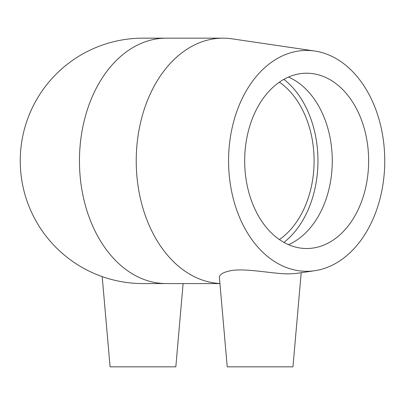 <?xml version="1.0" encoding="UTF-8"?>
<svg xmlns="http://www.w3.org/2000/svg" width="405" height="405" viewBox="0 0 405 405"><rect width="100%" height="100%" fill="white"/><g stroke="black" fill="none" stroke-linecap="round" stroke-linejoin="round"><path stroke-width="0.61" d="M279.389 82.159A87.647 61.975 -90 0 1 314.098 160.866A87.647 61.975 -90 0 1 279.389 239.573M142.96 38.161A122.71 122.71 0 0 0 20.25 160.866A122.71 122.71 0 0 0 142.96 283.576L166.222 283.576A122.71 86.766 -90 0 1 79.451 160.866A122.71 86.766 -90 0 1 166.222 38.161L142.96 38.161M314.756 270.707A110.438 78.089 -90 0 1 306.661 271.304A110.438 78.089 -90 0 1 228.673 155.135A110.438 78.089 -90 0 1 314.756 51.025A110.438 78.089 -90 0 1 384.75 160.866A110.438 78.089 -90 0 1 314.756 270.707L296.197 273.446L289.089 273.881C274.362 274.104 247.602 268.231 232.232 270.429C223.58 271.947 219.307 274.347 219.419 277.627L227.225 366.839L292.962 366.839L301.199 272.707M219.935 283.5A122.71 86.766 -90 0 1 136.237 158.704A122.71 86.766 -90 0 1 222.993 38.161A122.71 86.766 -90 0 1 231.989 38.819L314.756 51.025M219.94 283.576L166.222 283.576M283.915 79.334A93.115 65.843 -90 0 1 317.96 160.866A93.115 65.843 -90 0 1 283.915 242.403M288.481 77.077A87.647 61.975 -90 0 1 332.277 160.866A87.647 61.975 -90 0 1 288.481 244.66M306.661 248.513A87.647 61.975 -90 0 1 244.681 160.866A87.647 61.975 -90 0 1 306.661 73.219A87.647 61.975 -90 0 1 368.636 160.866A87.647 61.975 -90 0 1 306.661 248.513M102.197 276.605L110.089 366.839L175.826 366.839L183.111 283.576M222.993 38.161L166.222 38.161"/></g></svg>
